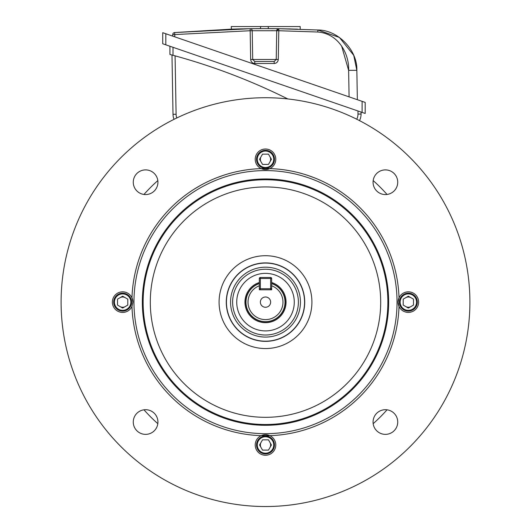<?xml version="1.0" encoding="UTF-8"?>
<svg xmlns="http://www.w3.org/2000/svg" width="531" height="531" viewBox="0 0 531 531"><rect width="100%" height="100%" fill="white"/><g stroke="black" fill="none" stroke-linecap="round" stroke-linejoin="round"><path stroke-width="0.8" d="M260.363 302.126A5.137 5.137 0 0 0 265.5 307.27A5.137 5.137 0 0 0 270.637 302.126A5.137 5.137 0 0 0 265.5 296.988A5.137 5.137 0 0 0 260.363 302.126M259.334 282.578A20.503 20.503 0 0 0 265.5 322.629A20.503 20.503 0 0 0 271.666 282.578M259.334 278.49L259.334 285.784A17.47 17.47 0 0 0 265.5 319.602A17.47 17.47 0 0 0 271.666 285.784L271.666 283.6A19.528 19.528 0 0 1 265.5 321.653A19.528 19.528 0 0 1 259.334 283.6L259.334 289.793L271.666 289.793L271.666 278.49A1.029 1.029 0 0 0 270.637 277.467L260.363 277.467A1.029 1.029 0 0 0 259.334 278.49L260.363 278.49L260.363 288.771L270.637 288.771L270.637 278.49L260.363 278.49L260.363 277.467M259.334 288.771A1.029 1.029 0 0 0 260.363 289.793L260.363 288.771L259.334 288.771M270.637 289.793A1.029 1.029 0 0 0 271.666 288.771L270.637 288.771L270.637 289.793M265.5 273.352A28.774 28.774 0 0 0 236.726 302.126A28.774 28.774 0 0 0 265.5 330.906A28.774 28.774 0 0 0 294.274 302.126A28.774 28.774 0 0 0 265.5 273.352M259.334 282.519A20.556 20.556 0 0 0 265.5 322.682A20.556 20.556 0 0 0 271.666 282.519M373.067 422.032A12.332 12.332 0 0 0 385.4 434.365A12.332 12.332 0 0 0 397.732 422.032A12.332 12.332 0 0 0 385.4 409.7A12.332 12.332 0 0 0 373.067 422.032M133.268 422.032A12.332 12.332 0 0 0 145.6 434.365A12.332 12.332 0 0 0 157.933 422.032A12.332 12.332 0 0 0 145.6 409.7A12.332 12.332 0 0 0 133.268 422.032M373.067 182.226A12.332 12.332 0 0 0 385.4 194.558A12.332 12.332 0 0 0 397.732 182.226A12.332 12.332 0 0 0 385.4 169.893A12.332 12.332 0 0 0 373.067 182.226M133.268 182.226A12.332 12.332 0 0 0 145.6 194.558A12.332 12.332 0 0 0 157.933 182.226A12.332 12.332 0 0 0 145.6 169.893A12.332 12.332 0 0 0 133.268 182.226M132.929 302.126A10.275 10.275 0 0 0 131.973 297.798A133.6 133.6 0 0 1 261.166 168.599A10.275 10.275 0 0 0 275.775 159.28A10.275 10.275 0 0 0 265.5 149.005A10.275 10.275 0 0 0 261.166 168.599L269.834 168.599A133.6 133.6 0 0 1 399.027 297.798A10.275 10.275 0 0 0 408.346 312.407A10.275 10.275 0 0 0 418.627 302.126A10.275 10.275 0 0 0 399.027 297.798L398.071 302.126L399.027 306.46A133.6 133.6 0 0 1 269.834 435.659L261.166 435.659A10.275 10.275 0 0 0 265.5 455.253A10.275 10.275 0 0 0 269.834 435.659A10.275 10.275 0 0 0 261.166 435.659A133.6 133.6 0 0 1 131.973 306.46L132.929 302.126L131.973 297.798A10.275 10.275 0 0 0 112.373 302.126A10.275 10.275 0 0 0 131.973 306.46M300.44 302.126A34.94 34.94 0 0 1 265.5 337.072A34.94 34.94 0 0 1 230.56 302.126A34.94 34.94 0 0 1 265.5 267.186A34.94 34.94 0 0 1 300.44 302.126M232.611 302.126A32.889 32.889 0 0 0 265.5 335.015A32.889 32.889 0 0 0 298.389 302.126A32.889 32.889 0 0 0 265.5 269.244A32.889 32.889 0 0 0 232.611 302.126M397.042 302.126A131.542 131.542 0 0 0 265.5 170.584A131.542 131.542 0 0 0 133.958 302.126A131.542 131.542 0 0 0 265.5 433.674A131.542 131.542 0 0 0 397.042 302.126M388.659 302.126A123.159 123.159 0 0 1 265.5 425.291A123.159 123.159 0 0 1 142.341 302.126A123.159 123.159 0 0 1 265.5 178.967A123.159 123.159 0 0 1 388.659 302.126M304.555 302.126A39.055 39.055 0 0 0 265.5 263.077A39.055 39.055 0 0 0 226.445 302.126A39.055 39.055 0 0 0 265.5 341.181A39.055 39.055 0 0 0 304.555 302.126M469.902 302.126A204.402 204.402 0 0 0 265.5 97.724A204.402 204.402 0 0 0 61.098 302.126A204.402 204.402 0 0 0 265.5 506.528A204.402 204.402 0 0 0 469.902 302.126M269.947 161.849A5.137 5.137 0 0 0 269.947 156.711M261.053 156.711A5.137 5.137 0 0 0 261.053 161.849M274.461 159.28A8.961 8.961 0 0 0 265.5 150.319A8.961 8.961 0 0 0 256.539 159.28A8.961 8.961 0 0 0 265.5 168.241A8.961 8.961 0 0 0 274.461 159.28M273.724 159.28A8.224 8.224 0 0 0 265.5 151.056A8.224 8.224 0 0 0 257.276 159.28A8.224 8.224 0 0 0 265.5 167.504A8.224 8.224 0 0 0 273.724 159.28M271.434 159.28L268.467 154.143L262.533 154.143L259.566 159.28L262.533 164.418L268.467 164.418L271.434 159.28M387.033 194.452A162.373 162.373 0 0 0 373.18 180.593M157.82 180.593A162.373 162.373 0 0 0 143.967 194.452M143.967 409.806A162.373 162.373 0 0 0 157.82 423.665M373.18 423.665A162.373 162.373 0 0 0 387.033 409.806M223.266 175.383L217.219 177.56M245.846 169.98L239.899 171.009M200.711 185.286L194.505 188.956M196.676 187.622L195.693 188.22M194.154 189.175L193.775 189.414M336.282 188.824L335.811 188.532M334.649 187.815L334.291 187.602M333.289 187.005L330.289 185.286M313.781 177.56L307.734 175.383M291.101 171.009L285.154 169.98M287.815 98.945A624.708 624.708 0 0 0 173.006 55.284L169.927 54.454L169.927 46.237M361.073 112.054L361.073 114.065A14.39 14.39 0 0 1 359.494 120.623A14.39 14.39 0 0 0 361.073 114.065A14.39 14.39 0 0 1 359.494 120.623A14.39 14.39 0 0 0 361.073 114.065L357.994 114.065L357.994 110.992M170.61 54.64L173.916 55.529M175.077 55.848L176.1 114.258L173.013 114.311A14.39 14.39 0 0 0 174.015 119.342A14.39 14.39 0 0 1 173.013 114.311A14.39 14.39 0 0 0 174.015 119.342A14.39 14.39 0 0 1 173.013 114.311L171.978 55.005M260.044 28.621A1025.169 1025.169 0 0 1 260.668 28.621L260.309 28.621M258.61 28.628L256.738 28.641M244.207 28.813L244.764 28.8M239.527 28.913L242.627 28.847M244.154 28.813L248.966 28.727M256.566 28.641L257.581 28.634M250.878 28.701A1025.169 1025.169 0 0 1 252.152 28.687M256.267 28.641A1025.169 1025.169 0 0 1 257.688 28.634M248.92 28.727L231.231 29.152L174.599 32.557L250.128 28.714A2.058 2.058 0 0 1 252.212 30.732L252.716 59.472L276.233 59.472L276.731 30.732L278.788 28.714L317.883 30.002L280.414 28.734M276.226 59.558A2.058 2.058 0 0 0 276.233 59.472L278.284 59.472C277.992 61.915 276.624 63.262 274.175 63.508L254.767 63.508L254.767 61.49L274.175 61.49A2.058 2.058 0 0 0 274.261 61.49M271.533 30.665L272.874 30.679M274.872 30.705L275.781 30.718M276.512 30.725L250.161 30.732L174.779 34.568L174.739 36.825M249.437 28.72L264.471 28.614A1025.169 1025.169 0 0 0 260.668 28.621L255.896 28.647M254.09 28.661L252.776 28.681M257.316 28.634L257.98 28.634M267.1 28.614L261.67 28.614M231.43 29.145L231.231 26.55L260.668 26.55L260.402 28.621M240.795 28.886L239.614 28.913M239.162 28.926L233.268 29.086M233.182 29.086L231.841 29.132M365.189 113.468L162.732 43.761L162.732 32.69L365.189 102.403L365.189 113.468M172.701 36.121L172.728 34.568L174.779 34.568L174.599 32.557A2.058 2.058 0 0 0 172.728 34.568A2.058 2.058 0 0 1 174.599 32.557A2.058 2.058 0 0 0 172.728 34.568M353.699 55.277L339.415 37.449L317.883 30.002C337.889 29.882 357.602 50.219 356.845 70.338L357.356 99.709M341.599 45.965L348.621 70.338C349.365 54.374 338.844 33.572 317.777 32.019L278.788 30.732L278.284 59.472M267.564 28.614A1025.169 1025.169 0 0 0 264.471 28.614L278.788 28.714A2.058 2.058 0 0 1 278.815 28.714L278.788 30.732L276.731 30.732A2.058 2.058 0 0 1 278.815 28.714L276.903 29.942M274.627 28.661L272.848 28.647M271.036 28.634L270.133 28.628M288.419 28.893L291.107 28.959M294.785 29.059L296.856 29.125M297.579 29.145L280.189 28.734M277.534 28.694L276.903 28.687M273.027 28.647L269.396 28.621M349.086 96.861L348.621 70.338L356.845 70.338L353.746 55.383M254.688 61.49A2.058 2.058 0 0 0 254.767 61.49L264.471 61.49M274.175 63.508L274.175 61.49L276.233 59.472L276.731 30.732A2.058 2.058 0 0 1 278.788 28.714M252.716 59.558A2.058 2.058 0 0 1 252.716 59.472L254.767 61.49M254.767 63.508C252.325 63.262 250.951 61.915 250.659 59.472L252.716 59.472M273.093 28.647A1025.169 1025.169 0 0 0 268.281 28.621L268.281 26.55L300.201 26.55L300.201 29.232M260.668 26.55L268.281 26.55M275.423 28.667A1025.169 1025.169 0 0 1 280.786 28.74M271.348 28.634L269.489 28.621M125.223 297.679A5.137 5.137 0 0 0 120.086 297.679M120.086 306.579A5.137 5.137 0 0 0 125.223 306.579M122.654 293.165A8.961 8.961 0 0 0 113.687 302.126A8.961 8.961 0 0 0 122.654 311.093A8.961 8.961 0 0 0 131.615 302.126A8.961 8.961 0 0 0 122.654 293.165M122.654 293.909A8.224 8.224 0 0 0 114.43 302.126A8.224 8.224 0 0 0 122.654 310.35A8.224 8.224 0 0 0 130.872 302.126A8.224 8.224 0 0 0 122.654 293.909M122.654 296.198L117.51 299.159L117.51 305.093L122.654 308.06L127.792 305.093L127.792 299.159L122.654 296.198M261.053 442.409A5.137 5.137 0 0 0 261.053 447.547M269.947 447.547A5.137 5.137 0 0 0 269.947 442.409M256.539 444.978A8.961 8.961 0 0 0 265.5 453.939A8.961 8.961 0 0 0 274.461 444.978A8.961 8.961 0 0 0 265.5 436.017A8.961 8.961 0 0 0 256.539 444.978M257.276 444.978A8.224 8.224 0 0 0 265.5 453.195A8.224 8.224 0 0 0 273.724 444.978A8.224 8.224 0 0 0 265.5 436.754A8.224 8.224 0 0 0 257.276 444.978M259.566 444.978L262.533 450.115L268.467 450.115L271.434 444.978L268.467 439.841L262.533 439.841L259.566 444.978M405.777 306.579A5.137 5.137 0 0 0 410.914 306.579M410.914 297.679A5.137 5.137 0 0 0 405.777 297.679M408.346 311.093A8.961 8.961 0 0 0 417.313 302.126A8.961 8.961 0 0 0 408.346 293.165A8.961 8.961 0 0 0 399.385 302.126A8.961 8.961 0 0 0 408.346 311.093M408.346 310.35A8.224 8.224 0 0 0 416.57 302.126A8.224 8.224 0 0 0 408.346 293.909A8.224 8.224 0 0 0 400.128 302.126A8.224 8.224 0 0 0 408.346 310.35M408.346 308.06L413.49 305.093L413.49 299.159L408.346 296.198L403.208 299.159L403.208 305.093L408.346 308.06M259.334 283.494A19.627 19.627 0 0 0 265.5 321.759A19.627 19.627 0 0 0 271.666 283.494M270.637 277.467L270.637 278.49L271.666 278.49M143.124 302.126A122.376 122.376 0 0 0 265.5 424.508A122.376 122.376 0 0 0 387.876 302.126A122.376 122.376 0 0 0 265.5 179.75A122.376 122.376 0 0 0 143.124 302.126M150.306 302.126A115.194 115.194 0 0 0 265.5 417.32A115.194 115.194 0 0 0 380.694 302.126A115.194 115.194 0 0 0 265.5 186.939A115.194 115.194 0 0 0 150.306 302.126M219.084 302.126A46.416 46.416 0 0 0 265.5 348.548A46.416 46.416 0 0 0 311.916 302.126A46.416 46.416 0 0 0 265.5 255.71A46.416 46.416 0 0 0 219.084 302.126M226.266 302.126A39.234 39.234 0 0 0 265.5 341.36A39.234 39.234 0 0 0 304.734 302.126A39.234 39.234 0 0 0 265.5 262.898A39.234 39.234 0 0 0 226.266 302.126M176.1 114.258A11.304 11.304 0 0 0 176.796 117.975M356.746 119.223A11.304 11.304 0 0 0 357.994 114.065M173.006 47.299L173.006 55.284M250.659 59.472L250.128 28.714A2.058 2.058 0 0 1 250.161 28.714M317.777 32.019L317.883 30.002M362.102 112.406L362.102 101.341M165.811 33.752L165.811 44.816M276.897 29.955L276.731 30.732L278.815 28.714"/></g></svg>
